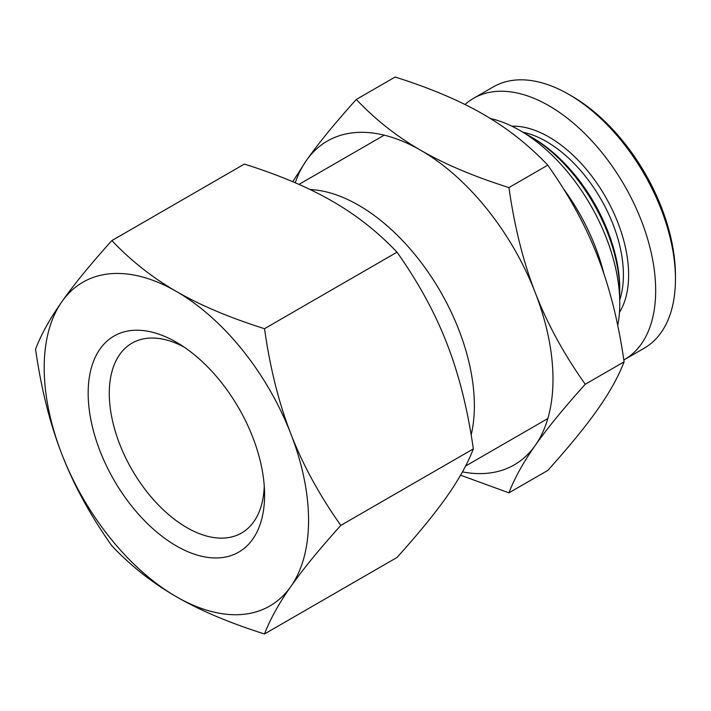 <?xml version="1.0" encoding="UTF-8"?>
<svg xmlns="http://www.w3.org/2000/svg" width="711" height="711" viewBox="0 0 711 711"><rect width="100%" height="100%" fill="white"/><g stroke="black" fill="none" stroke-linecap="round" stroke-linejoin="round"><path stroke-width="1.07" d="M264.243 485.782A109.601 63.279 60 0 1 242.691 532.335A109.601 63.279 60 0 1 131.979 469.722A109.601 63.279 60 0 1 133.108 342.542A109.601 63.279 60 0 1 184.202 347.155M264.59 495.016A124.745 72.024 -120 0 0 264.545 491.968A124.745 72.024 -120 0 0 178.994 343.795A124.745 72.024 -120 0 0 88.182 391.157A124.745 72.024 -120 0 0 175.501 545.435A124.745 72.024 -120 0 0 264.59 495.016M61.901 454.311A186.94 107.93 -120 0 0 176.372 596.725A186.94 107.93 -120 0 0 290.852 586.495A186.94 107.93 -120 0 0 290.852 433.861A186.94 107.93 -120 0 0 176.372 291.457A186.94 107.93 -120 0 0 61.901 301.677A186.94 107.93 -120 0 0 61.901 454.311C49.939 423.614 41.158 388.562 35.55 349.154C41.158 334.49 49.939 318.661 61.901 301.677C73.784 284.747 90.439 264.376 111.867 240.576C130.993 260.759 152.492 277.717 176.372 291.457C200.173 305.241 229.555 317.657 264.501 328.704C270.1 368.111 278.89 403.164 290.852 433.861C302.735 464.612 319.381 495.123 340.818 525.393C319.381 549.194 302.735 569.564 290.852 586.495C278.89 603.479 270.1 619.308 264.501 633.972C229.555 622.925 200.173 610.509 176.372 596.725C152.492 582.984 130.993 566.027 111.867 545.844C90.439 515.573 73.784 485.062 61.901 454.311M264.501 633.972L397.014 557.46C418.441 533.668 435.096 513.298 446.979 496.358C458.942 479.374 467.722 463.554 473.33 448.89C467.722 409.483 458.942 374.43 446.979 343.724C435.096 312.973 418.441 282.463 397.014 252.192C377.888 232.017 356.389 215.06 332.499 201.32C308.698 187.526 279.325 175.11 244.38 164.072L111.867 240.576M264.501 328.704L397.014 252.192M340.818 525.393L473.33 448.89M617.735 325.469A141.302 81.587 -120 0 0 619.77 303.473A141.302 81.587 -120 0 0 490.412 118.541M603.906 273.753A148.67 85.835 -120 0 0 563.183 188.335M471.162 434.99A163.61 94.456 -120 0 0 474.361 405.634A163.61 94.456 -120 0 0 310.147 189.561M462.47 471.873A186.94 107.93 -120 0 0 535.285 445.37A186.94 107.93 -120 0 0 535.285 292.736A186.94 107.93 -120 0 0 420.814 150.332A186.94 107.93 -120 0 0 306.334 160.553A186.94 107.93 -120 0 0 295.243 182.789M292.728 181.723L306.334 160.553C318.217 143.622 334.872 123.252 356.3 99.451C375.426 119.635 396.925 136.592 420.814 150.332C444.615 164.125 473.988 176.532 508.934 187.58C514.542 226.987 523.323 262.039 535.285 292.736C547.168 323.487 563.823 353.998 585.251 384.269C563.823 408.07 547.168 428.44 535.285 445.37C523.323 462.354 514.542 478.183 508.934 492.847L460.586 475.197M508.934 492.847L547.772 470.424C569.2 446.624 585.855 426.253 597.738 409.323C609.7 392.339 618.481 376.51 624.089 361.846C618.481 322.439 609.7 287.386 597.738 256.689C585.855 225.938 569.2 195.427 547.772 165.156C528.655 144.973 507.147 128.016 483.267 114.275C459.466 100.491 430.084 88.075 395.138 77.028L356.3 99.451M585.251 384.269L624.089 361.846M508.934 187.58L547.772 165.156M619.45 312.467A112.605 65.012 -120 0 0 605.292 196.458A112.605 65.012 -120 0 0 511.911 126.194M522.843 132.193A108.925 62.888 60 0 1 600.848 199.018A108.925 62.888 60 0 1 619.725 299.998M623.814 359.97A150.874 87.106 -120 0 0 624.427 359.624A150.874 87.106 -120 0 0 624.427 185.411A150.874 87.106 -120 0 0 473.553 98.305A150.874 87.106 -120 0 0 465.003 104.508M675.45 279.139L675.45 275.53A146.457 84.556 -120 0 0 571.893 96.163L568.764 94.359A150.874 87.106 60 0 1 675.45 279.139A150.874 87.106 60 0 1 644.202 348.203L624.427 359.624M473.553 98.305L493.327 86.884A150.874 87.106 60 0 1 568.764 94.359M619.77 292.061L619.77 289.057A123.643 71.384 -120 0 0 532.335 137.623L529.739 136.121A127.322 73.509 60 0 1 619.77 292.061A127.322 73.509 60 0 1 619.637 297.545M524.922 133.49A127.322 73.509 60 0 1 529.739 136.121M384.224 135.17L298.949 184.407M547.834 418.548L465.589 466.034"/></g></svg>
